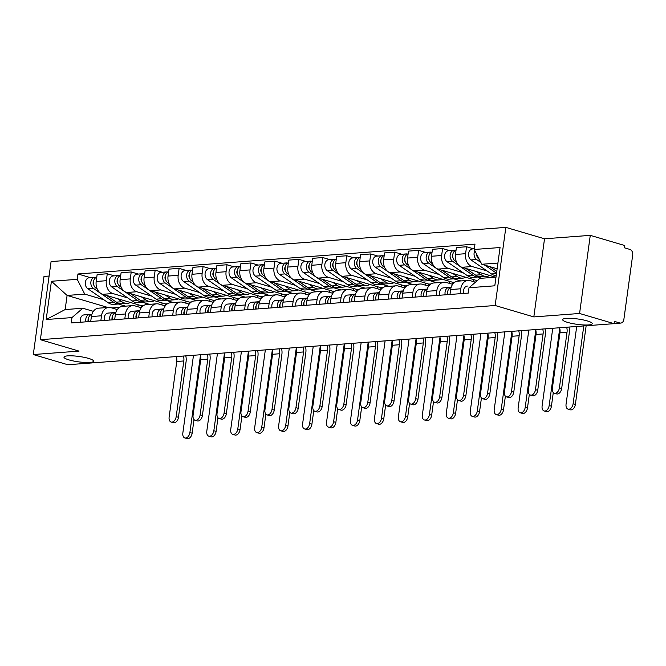 <?xml version="1.0" encoding="UTF-8"?>
<svg xmlns="http://www.w3.org/2000/svg" width="666" height="666" viewBox="0 0 666 666"><rect width="100%" height="100%" fill="white"/><g stroke="black" fill="none" stroke-linecap="round" stroke-linejoin="round"><path stroke-width="1" d="M88.603 358.416A14.96 2.697 7.8 0 1 93.598 361.188A14.96 2.697 7.8 0 1 84.699 362.437A14.96 2.697 7.8 0 1 68.948 359.89A14.96 2.697 7.8 0 1 63.961 357.126A14.96 2.697 7.8 0 1 72.86 355.869A14.96 2.697 7.8 0 1 88.603 358.416M587.287 320.92A14.96 2.697 7.8 0 1 592.274 323.693A14.96 2.697 7.8 0 1 583.374 324.941A14.96 2.697 7.8 0 1 567.632 322.402A14.96 2.697 7.8 0 1 562.637 319.63A14.96 2.697 7.8 0 1 571.536 318.381A14.96 2.697 7.8 0 1 587.287 320.92M49.093 276.04L43.998 276.423L33.3 354.545L67.815 364.735L614.085 323.659L579.578 313.478L590.276 235.356L544.522 238.794L505.844 227.381L51.074 261.572L40.376 339.693L495.146 305.503L533.824 316.916L579.578 313.478M590.276 235.356L624.791 245.538L624.475 247.819L629.853 249.409A4.67 3.513 85.7 0 1 632.7 254.986L623.867 319.439A4.67 3.513 85.7 0 1 620.754 323.077L614.102 323.576M33.3 354.545L79.054 351.107L40.376 339.693M614.127 323.393L619.78 322.968L614.402 321.387L614.085 323.659M619.78 322.968A4.67 3.513 85.7 0 0 620.754 323.077M487.054 270.929L472.136 266.533A10.748 8.092 -94.3 0 1 465.592 253.696L466.541 246.753L456.41 247.511L455.461 254.462A10.748 8.092 85.7 0 0 462.004 267.291L495.579 277.198M467.957 280.403L457.825 281.169A10.748 8.092 85.7 0 0 450.657 289.535L460.789 288.769A10.748 8.092 -94.3 0 1 467.957 280.403A10.748 8.092 -94.3 0 1 470.204 280.652L475.441 282.193M460.789 288.769L460.114 293.706M473.659 248.851L466.541 246.753M450.657 289.535L449.975 294.472M463.103 272.735L448.185 268.331A10.748 8.092 -94.3 0 1 441.641 255.503L442.59 248.551L432.459 249.317L431.51 256.26A10.748 8.092 85.7 0 0 438.053 269.089L476.731 280.511L476.64 281.16M481.759 278.238L477.622 277.014M436.163 295.504L436.838 290.576A10.748 8.092 -94.3 0 1 444.006 282.209A10.748 8.092 -94.3 0 1 446.253 282.451L452.63 284.332M449.708 250.649L442.59 248.551M444.006 282.209L433.874 282.967A10.748 8.092 85.7 0 0 426.706 291.333L426.024 296.27M439.144 274.534L424.234 270.13A10.748 8.092 -94.3 0 1 417.69 257.301L418.639 250.349L408.508 251.115L407.559 258.058A10.748 8.092 85.7 0 0 414.102 270.895L452.78 282.309L452.505 284.299M460.855 280.944L453.671 278.821M412.212 297.311L412.887 292.374A10.748 8.092 -94.3 0 1 420.055 284.007A10.748 8.092 -94.3 0 1 422.302 284.249L428.679 286.139M473.468 279.545L473.193 281.535M425.757 252.456L418.639 250.349M420.055 284.007L409.923 284.773A10.748 8.092 85.7 0 0 402.755 293.14L402.073 298.068M415.193 276.332L400.283 271.928A10.748 8.092 -94.3 0 1 393.739 259.099L394.688 252.156L384.557 252.914L383.608 259.865A10.748 8.092 85.7 0 0 390.151 272.694L428.821 284.107L428.554 286.097M436.904 282.742L429.72 280.619M388.261 299.109L388.936 294.172A10.748 8.092 -94.3 0 1 396.103 285.806A10.748 8.092 -94.3 0 1 398.343 286.055L404.728 287.937M449.517 281.343L449.242 283.333M401.806 254.254L394.688 252.156M396.103 285.806L385.972 286.571A10.748 8.092 85.7 0 0 378.804 294.938L378.122 299.875M391.242 278.138L376.332 273.734A10.748 8.092 -94.3 0 1 369.788 260.897L370.737 253.954L360.606 254.72L359.657 261.663A10.748 8.092 85.7 0 0 366.2 274.492L404.87 285.905L404.603 287.895M412.953 284.54L405.769 282.417M364.302 300.907L364.985 295.979A10.748 8.092 -94.3 0 1 372.152 287.612A10.748 8.092 -94.3 0 1 374.392 287.854L380.777 289.735M425.566 283.15L425.291 285.14M377.855 256.052L370.737 253.954M372.152 287.612L362.021 288.37A10.748 8.092 85.7 0 0 354.845 296.736L354.17 301.673M367.291 279.936L352.381 275.533A10.748 8.092 -94.3 0 1 345.837 262.704L346.786 255.752L336.655 256.518L335.706 263.461A10.748 8.092 85.7 0 0 342.249 276.298L380.919 287.712L380.652 289.702M389.002 286.338L381.818 284.224M340.351 302.714L341.034 297.777A10.748 8.092 -94.3 0 1 348.201 289.41A10.748 8.092 -94.3 0 1 350.441 289.652L356.826 291.541M401.615 284.948L401.34 286.938M353.904 257.859L346.786 255.752M348.201 289.41L338.07 290.168A10.748 8.092 85.7 0 0 330.894 298.535L330.219 303.471M343.34 281.735L328.43 277.331A10.748 8.092 -94.3 0 1 321.886 264.502L322.835 257.559L312.704 258.316L311.755 265.268A10.748 8.092 85.7 0 0 318.29 278.097L356.968 289.51L356.701 291.5M365.051 288.145L357.867 286.022M316.4 304.512L317.083 299.575A10.748 8.092 -94.3 0 1 324.25 291.209A10.748 8.092 -94.3 0 1 326.49 291.458L332.875 293.34M377.664 286.746L377.389 288.736M329.953 259.657L322.835 257.559M324.25 291.209L314.119 291.974A10.748 8.092 85.7 0 0 306.943 300.341L306.268 305.278M319.389 283.533L304.479 279.137A10.748 8.092 -94.3 0 1 297.935 266.3L298.884 259.357L288.753 260.115L287.804 267.066A10.748 8.092 85.7 0 0 294.339 279.895L333.017 291.308L332.75 293.298M341.1 289.943L333.916 287.82M292.449 306.31L293.132 301.382A10.748 8.092 -94.3 0 1 300.299 293.015A10.748 8.092 -94.3 0 1 302.539 293.256L308.924 295.138M353.713 288.553L353.438 290.534M306.002 261.455L298.884 259.357M300.299 293.015L290.168 293.773A10.748 8.092 85.7 0 0 282.992 302.139L282.317 307.076M295.438 285.339L280.528 280.935A10.748 8.092 -94.3 0 1 273.984 268.107L274.933 261.155L264.802 261.921L263.844 268.864A10.748 8.092 85.7 0 0 270.388 281.693L309.066 293.115L308.799 295.105M317.149 291.741L309.965 289.627M268.498 308.117L269.181 303.18A10.748 8.092 -94.3 0 1 276.348 294.813A10.748 8.092 -94.3 0 1 278.588 295.055L284.973 296.936M329.762 290.351L329.487 292.341M282.051 263.253L274.933 261.155M276.348 294.813L266.217 295.571A10.748 8.092 85.7 0 0 259.041 303.937L258.366 308.874M271.487 287.138L256.577 282.734A10.748 8.092 -94.3 0 1 250.033 269.905L250.982 262.962L240.851 263.719L239.893 270.662A10.748 8.092 85.7 0 0 246.437 283.5L285.115 294.913L284.84 296.903M293.198 293.548L286.005 291.425M244.547 309.915L245.221 304.978A10.748 8.092 -94.3 0 1 252.397 296.611A10.748 8.092 -94.3 0 1 254.637 296.861L261.022 298.743M305.811 292.149L305.536 294.139M258.092 265.06L250.982 262.962M252.397 296.611L242.266 297.377A10.748 8.092 85.7 0 0 235.09 305.744L234.415 310.672M247.536 288.936L232.625 284.54A10.748 8.092 -94.3 0 1 226.082 271.703L227.031 264.76L216.9 265.518L215.942 272.469A10.748 8.092 85.7 0 0 222.486 285.298L261.164 296.711L260.889 298.701M269.247 295.346L262.054 293.223M220.596 311.713L221.27 306.776A10.748 8.092 -94.3 0 1 228.446 298.41A10.748 8.092 -94.3 0 1 230.686 298.659L237.071 300.541M281.86 293.947L281.585 295.937M234.141 266.858L227.031 264.76M228.446 298.41L218.315 299.176A10.748 8.092 85.7 0 0 211.139 307.542L210.464 312.479M223.585 290.742L208.666 286.338A10.748 8.092 -94.3 0 1 202.131 273.51L203.08 266.558L192.949 267.324L191.991 274.267A10.748 8.092 85.7 0 0 198.535 287.096L237.213 298.518L236.938 300.508M245.296 297.144L238.103 295.021M196.645 313.52L197.319 308.583A10.748 8.092 -94.3 0 1 204.495 300.216A10.748 8.092 -94.3 0 1 206.735 300.458L213.12 302.339M257.909 295.754L257.634 297.744M210.19 268.656L203.08 266.558M204.495 300.216L194.364 300.974A10.748 8.092 85.7 0 0 187.188 309.34L186.513 314.277M199.634 292.541L184.715 288.137A10.748 8.092 -94.3 0 1 178.18 275.308L179.129 268.356L168.998 269.122L168.04 276.065A10.748 8.092 85.7 0 0 174.584 288.902L213.262 300.316L212.987 302.306M221.345 298.951L214.152 296.828M172.694 315.318L173.368 310.381A10.748 8.092 -94.3 0 1 180.544 302.014A10.748 8.092 -94.3 0 1 182.784 302.256L189.169 304.146M233.957 297.552L233.683 299.542M186.239 270.463L179.129 268.356M180.544 302.014L170.413 302.78A10.748 8.092 85.7 0 0 163.237 311.147L162.562 316.075M175.682 294.339L160.764 289.943A10.748 8.092 -94.3 0 1 154.221 277.106L155.178 270.163L145.046 270.92L144.089 277.872A10.748 8.092 85.7 0 0 150.633 290.701L189.311 302.114L189.036 304.104M197.394 300.749L190.201 298.626M148.743 317.116L149.417 312.179A10.748 8.092 -94.3 0 1 156.593 303.813A10.748 8.092 -94.3 0 1 158.833 304.062L165.218 305.944M210.006 299.35L209.732 301.34M162.288 272.261L155.178 270.163M156.593 303.813L146.462 304.578A10.748 8.092 85.7 0 0 139.286 312.945L138.611 317.882M151.731 296.145L136.813 291.741A10.748 8.092 -94.3 0 1 130.27 278.904L131.227 271.961L121.095 272.727L120.138 279.67A10.748 8.092 85.7 0 0 126.682 292.499L165.359 303.912L165.085 305.902M173.443 302.547L166.25 300.424M124.792 318.914L125.466 313.986A10.748 8.092 -94.3 0 1 132.642 305.619A10.748 8.092 -94.3 0 1 134.882 305.861L141.267 307.742M186.055 301.157L185.781 303.147M138.337 274.059L131.227 271.961M132.642 305.619L122.511 306.377A10.748 8.092 85.7 0 0 115.335 314.743L114.66 319.68M127.78 297.943L112.862 293.54A10.748 8.092 -94.3 0 1 106.319 280.711L107.276 273.759L97.136 274.525L96.187 281.468A10.748 8.092 85.7 0 0 102.731 294.305L141.408 305.719L141.134 307.709M149.492 304.354L142.299 302.231M100.841 320.721L101.515 315.784A10.748 8.092 -94.3 0 1 108.691 307.417A10.748 8.092 -94.3 0 1 110.931 307.659L117.316 309.548M162.104 302.955L161.83 304.945M114.386 275.866L107.276 273.759M108.691 307.417L98.56 308.175A10.748 8.092 85.7 0 0 91.384 316.541L90.709 321.478M143.54 305.561L141.408 305.719M167.491 303.754L165.359 303.912M191.442 301.956L189.311 302.114M215.393 300.158L213.262 300.316M239.344 298.351L237.213 298.518M263.295 296.553L261.164 296.711M287.246 294.755L285.115 294.913M311.197 292.948L309.066 293.115M335.148 291.15L333.017 291.308M359.099 289.352L356.968 289.51M383.058 287.554L380.919 287.712M407.009 285.747L404.87 285.905M430.96 283.949L428.821 284.107M454.911 282.151L452.78 282.309M477.455 280.453L476.731 280.511M497.918 263.053L481.793 264.26L497.136 268.789M481.793 264.26L474.25 249.475L500.049 247.536L494.805 285.806L469.014 287.745L479.853 278.38L495.987 277.173M107.884 307.476L67.091 295.438L65.16 309.565L82.817 308.233L71.97 317.59L71.237 322.943L468.281 293.09L469.014 287.745M71.97 317.59L46.179 319.53L51.415 281.268L77.214 279.329L84.748 294.114L67.091 295.438L51.415 281.268M474.25 249.475L474.983 244.122L77.947 273.976L77.214 279.329M505.844 227.381L495.146 305.503M544.522 238.794L533.824 316.916M125.541 306.152L118.348 304.029M103.829 299.742L84.748 294.114M119.589 307.359L111.871 307.942M82.817 308.233L93.365 311.347M90.434 277.664L77.947 273.976M138.153 304.753L137.879 306.743M65.16 309.565L46.179 319.53M568.997 327.048A11.805 8.883 -94.3 0 1 569.297 332.809L561.671 388.494A5.378 3.405 106.4 0 1 556.618 393.914L554.362 393.248A5.378 3.405 -73.6 0 0 559.415 387.828L567.041 332.143A8.766 6.593 85.7 0 0 566.649 327.231M567.041 332.143L559.981 332.675L552.355 388.361A5.378 3.405 -73.6 0 0 554.362 393.248M467.399 286.064L467.449 286.064A5.844 4.396 85.7 0 0 467.399 286.064A5.844 4.396 85.7 0 0 463.644 293.44M559.981 332.675A8.766 6.593 85.7 0 0 559.582 327.764M586.147 325.766L575.374 404.387A5.378 3.405 106.4 0 1 570.321 409.806L568.065 409.14A5.378 3.405 -73.6 0 0 573.118 403.721L583.774 325.94M576.706 326.473L566.058 404.254A5.378 3.405 -73.6 0 0 568.065 409.14M496.778 271.412L489.818 266.633M479.32 259.415L479.162 259.307A5.844 4.396 -94.3 0 1 476.656 254.196M477.064 256.385A2.806 2.106 -94.3 0 1 476.381 253.646M496.203 275.574A14.019 10.548 -94.3 0 1 491.441 273.951L471.028 259.923A5.844 4.396 -94.3 0 1 468.581 253.521A5.844 4.396 -94.3 0 1 472.485 248.942L474.342 248.801M496.528 273.226L484.74 265.135M480.885 262.479L476.556 259.507A5.844 4.396 -94.3 0 1 474.883 250.716M545.046 328.854A11.805 8.883 -94.3 0 1 545.346 334.607L537.72 390.293A5.378 3.405 106.4 0 1 532.667 395.721L530.411 395.055A5.378 3.405 -73.6 0 0 535.464 389.635L543.09 333.941A8.766 6.593 85.7 0 0 542.698 329.029M543.09 333.941L536.03 334.474L528.404 390.159A5.378 3.405 -73.6 0 0 530.411 395.055M447.735 291.467A2.806 2.106 85.7 0 0 447.61 294.647M451.123 287.321L449.026 287.446A5.844 4.396 85.7 0 0 448.976 287.446A5.844 4.396 85.7 0 0 445.221 294.83M448.926 287.454L443.498 287.862A5.844 4.396 85.7 0 0 443.448 287.862A5.844 4.396 85.7 0 0 439.693 295.246M451.157 287.312A5.844 4.396 85.7 0 0 447.827 294.63M536.03 334.474A8.766 6.593 85.7 0 0 535.63 329.562M521.095 330.652A11.805 8.883 -94.3 0 1 521.395 336.413L513.769 392.099A5.378 3.405 106.4 0 1 508.716 397.519L506.46 396.853A5.378 3.405 -73.6 0 0 511.513 391.433L519.139 335.747A8.766 6.593 85.7 0 0 518.739 330.827M519.139 335.747L512.079 336.272L504.453 391.966A5.378 3.405 -73.6 0 0 506.46 396.853M423.784 293.265A2.806 2.106 85.7 0 0 423.659 296.445M427.172 289.119L425.075 289.244A5.844 4.396 85.7 0 0 425.025 289.252A5.844 4.396 85.7 0 0 421.27 296.628M424.975 289.252L419.547 289.66A5.844 4.396 85.7 0 0 419.497 289.668A5.844 4.396 85.7 0 0 415.742 297.044M427.206 289.111A5.844 4.396 85.7 0 0 423.876 296.428M512.079 336.272A8.766 6.593 85.7 0 0 511.679 331.36M553.288 392.557L551.423 406.185A5.378 3.405 106.4 0 1 546.37 411.613L544.114 410.947A5.378 3.405 -73.6 0 0 549.167 405.527L559.74 328.33M552.755 328.271L542.107 406.052A5.378 3.405 -73.6 0 0 544.114 410.947M489.785 275.491A14.019 10.548 -94.3 0 1 486.754 276.332L481.227 276.748A14.019 10.548 -94.3 0 1 475.632 275.141L465.867 268.431M486.754 276.332A14.019 10.548 -94.3 0 1 481.16 274.725L476.615 271.603M456.518 262.004L455.211 261.114A5.844 4.396 -94.3 0 1 452.722 255.128A5.844 4.396 -94.3 0 1 456.035 250.241M453.113 258.192A2.806 2.106 -94.3 0 1 452.822 254.345M479.911 276.74A14.019 10.548 -94.3 0 1 478.613 276.939A14.019 10.548 -94.3 0 1 473.018 275.333L452.605 261.305A5.844 4.396 -94.3 0 1 450.158 254.903A5.844 4.396 -94.3 0 1 454.062 250.324A5.844 4.396 -94.3 0 1 455.278 250.458L455.486 250.441M478.613 276.939L473.085 277.356A14.019 10.548 -94.3 0 1 467.49 275.749L447.077 261.721A5.844 4.396 -94.3 0 1 444.63 255.319A5.844 4.396 -94.3 0 1 448.534 250.741L454.062 250.324M529.337 394.355L527.472 407.992A5.378 3.405 106.4 0 1 522.419 413.411L520.163 412.745A5.378 3.405 -73.6 0 0 525.216 407.326L535.789 330.128M528.804 330.07L518.156 407.858A5.378 3.405 -73.6 0 0 520.163 412.745M465.825 277.289A14.019 10.548 -94.3 0 1 462.803 278.13L457.276 278.546A14.019 10.548 -94.3 0 1 451.681 276.939L441.916 270.23M462.803 278.13A14.019 10.548 -94.3 0 1 457.209 276.523L452.664 273.41M432.567 263.811L431.26 262.912A5.844 4.396 -94.3 0 1 428.771 256.926A5.844 4.396 -94.3 0 1 432.084 252.039M429.162 259.99A2.806 2.106 -94.3 0 1 428.871 256.144M455.96 278.538A14.019 10.548 -94.3 0 1 454.662 278.746A14.019 10.548 -94.3 0 1 449.067 277.139L428.654 263.112A5.844 4.396 -94.3 0 1 426.207 256.701A5.844 4.396 -94.3 0 1 430.103 252.123A5.844 4.396 -94.3 0 1 431.327 252.256L431.535 252.239M454.662 278.746L449.134 279.162A14.019 10.548 -94.3 0 1 443.539 277.547L423.126 263.528A5.844 4.396 -94.3 0 1 420.679 257.118A5.844 4.396 -94.3 0 1 424.583 252.539L430.103 252.123M497.144 332.451A11.805 8.883 -94.3 0 1 497.444 338.211L489.818 393.897A5.378 3.405 106.4 0 1 484.765 399.317L482.509 398.651A5.378 3.405 -73.6 0 0 487.562 393.231L495.188 337.545A8.766 6.593 85.7 0 0 494.788 332.634M495.188 337.545L488.128 338.078L480.502 393.764A5.378 3.405 -73.6 0 0 482.509 398.651M399.833 295.071A2.806 2.106 85.7 0 0 399.708 298.251M403.221 290.917L401.123 291.05A5.844 4.396 85.7 0 0 401.074 291.05A5.844 4.396 85.7 0 0 397.319 298.426M401.024 291.059L395.596 291.467A5.844 4.396 85.7 0 0 395.546 291.467A5.844 4.396 85.7 0 0 391.791 298.843M403.255 290.917A5.844 4.396 85.7 0 0 399.925 298.235M488.128 338.078A8.766 6.593 85.7 0 0 487.728 333.158M473.193 334.257A11.805 8.883 -94.3 0 1 473.493 340.01L465.867 395.696A5.378 3.405 106.4 0 1 460.814 401.123L458.558 400.457A5.378 3.405 -73.6 0 0 463.611 395.03L471.237 339.344A8.766 6.593 85.7 0 0 470.837 334.432M471.237 339.344L464.177 339.876L456.551 395.562A5.378 3.405 -73.6 0 0 458.558 400.457M375.882 296.87A2.806 2.106 85.7 0 0 375.757 300.05M375.974 300.033A5.844 4.396 85.7 0 1 379.304 292.715L377.164 292.849A5.844 4.396 85.7 0 0 377.123 292.849A5.844 4.396 85.7 0 0 373.368 300.233M377.073 292.857L371.645 293.265A5.844 4.396 85.7 0 0 371.595 293.265A5.844 4.396 85.7 0 0 367.84 300.649M464.177 339.876A8.766 6.593 85.7 0 0 463.777 334.965M449.242 336.055A11.805 8.883 -94.3 0 1 449.542 341.816L441.916 397.502A5.378 3.405 106.4 0 1 436.863 402.922L434.607 402.256A5.378 3.405 -73.6 0 0 439.66 396.836L447.286 341.15A8.766 6.593 85.7 0 0 446.886 336.23M447.286 341.15L440.226 341.675L432.592 397.361A5.378 3.405 -73.6 0 0 434.607 402.256M351.931 298.668A2.806 2.106 85.7 0 0 351.806 301.848M355.319 294.522L353.213 294.647A5.844 4.396 85.7 0 0 353.163 294.655A5.844 4.396 85.7 0 0 349.417 302.031M353.122 294.655L347.694 295.063A5.844 4.396 85.7 0 0 347.644 295.071A5.844 4.396 85.7 0 0 343.889 302.447M355.353 294.514A5.844 4.396 85.7 0 0 352.023 301.831M440.226 341.675A8.766 6.593 85.7 0 0 439.826 336.763M505.386 396.162L503.521 409.79A5.378 3.405 106.4 0 1 498.468 415.209L496.212 414.543A5.378 3.405 -73.6 0 0 501.265 409.124L511.838 331.926M504.853 331.876L494.205 409.657A5.378 3.405 -73.6 0 0 496.212 414.543M441.874 279.087A14.019 10.548 -94.3 0 1 438.852 279.936L433.325 280.344A14.019 10.548 -94.3 0 1 427.73 278.738L417.965 272.036M438.852 279.936A14.019 10.548 -94.3 0 1 433.25 278.321L428.713 275.208M408.616 265.609L407.309 264.71A5.844 4.396 -94.3 0 1 404.82 258.724A5.844 4.396 -94.3 0 1 408.133 253.838M405.211 261.788A2.806 2.106 -94.3 0 1 404.92 257.942M432.009 280.336A14.019 10.548 -94.3 0 1 430.711 280.544A14.019 10.548 -94.3 0 1 425.116 278.937L404.703 264.91A5.844 4.396 -94.3 0 1 402.256 258.508A5.844 4.396 -94.3 0 1 406.152 253.929A5.844 4.396 -94.3 0 1 407.376 254.062L407.584 254.046M430.711 280.544L425.183 280.96A14.019 10.548 -94.3 0 1 419.588 279.354L399.175 265.326A5.844 4.396 -94.3 0 1 396.728 258.924A5.844 4.396 -94.3 0 1 400.632 254.345L406.152 253.929M481.435 397.96L479.57 411.588A5.378 3.405 106.4 0 1 474.517 417.016L472.261 416.35A5.378 3.405 -73.6 0 0 477.314 410.922L487.887 333.733M480.902 333.674L470.246 411.455A5.378 3.405 -73.6 0 0 472.261 416.35M417.923 280.894A14.019 10.548 -94.3 0 1 414.901 281.735L409.374 282.151A14.019 10.548 -94.3 0 1 403.779 280.544L394.014 273.834M414.901 281.735A14.019 10.548 -94.3 0 1 409.299 280.128L404.762 277.006M384.665 267.407L383.358 266.517A5.844 4.396 -94.3 0 1 380.869 260.531A5.844 4.396 -94.3 0 1 384.182 255.636M381.26 263.594A2.806 2.106 -94.3 0 1 380.969 259.748M408.058 282.143A14.019 10.548 -94.3 0 1 406.76 282.342A14.019 10.548 -94.3 0 1 401.165 280.736L380.752 266.708A5.844 4.396 -94.3 0 1 378.305 260.306A5.844 4.396 -94.3 0 1 382.201 255.727A5.844 4.396 -94.3 0 1 383.425 255.861L383.633 255.844M406.76 282.342L401.232 282.759A14.019 10.548 -94.3 0 1 395.637 281.152L375.224 267.124A5.844 4.396 -94.3 0 1 372.777 260.722A5.844 4.396 -94.3 0 1 376.673 256.144L382.201 255.727M457.484 399.758L455.619 413.395A5.378 3.405 106.4 0 1 450.566 418.814L448.31 418.148A5.378 3.405 -73.6 0 0 453.363 412.729L463.936 335.531M456.951 335.473L446.295 413.261A5.378 3.405 -73.6 0 0 448.31 418.148M393.972 282.692A14.019 10.548 -94.3 0 1 390.95 283.533L385.423 283.949A14.019 10.548 -94.3 0 1 379.82 282.342L370.063 275.632M390.95 283.533A14.019 10.548 -94.3 0 1 385.348 281.926L380.81 278.804M360.714 269.214L359.407 268.315A5.844 4.396 -94.3 0 1 356.918 262.329A5.844 4.396 -94.3 0 1 360.231 257.442M357.309 265.393A2.806 2.106 -94.3 0 1 357.018 261.547M384.107 283.941A14.019 10.548 -94.3 0 1 382.808 284.149A14.019 10.548 -94.3 0 1 377.214 282.534L356.801 268.515A5.844 4.396 -94.3 0 1 354.354 262.104A5.844 4.396 -94.3 0 1 358.25 257.526A5.844 4.396 -94.3 0 1 359.474 257.659L359.682 257.642M382.808 284.149L377.281 284.565A14.019 10.548 -94.3 0 1 371.686 282.95L351.273 268.922A5.844 4.396 -94.3 0 1 348.826 262.521A5.844 4.396 -94.3 0 1 352.722 257.942L358.25 257.526M425.291 337.853A11.805 8.883 -94.3 0 1 425.591 343.614L417.965 399.3A5.378 3.405 106.4 0 1 412.912 404.72L410.656 404.054A5.378 3.405 -73.6 0 0 415.709 398.634L423.335 342.948A8.766 6.593 85.7 0 0 422.935 338.037M423.335 342.948L416.275 343.481L408.641 399.167A5.378 3.405 -73.6 0 0 410.656 404.054M327.98 300.474A2.806 2.106 85.7 0 0 327.855 303.654M331.368 296.32L329.262 296.453A5.844 4.396 85.7 0 0 329.212 296.453A5.844 4.396 85.7 0 0 325.458 303.829M329.171 296.453L323.734 296.861A5.844 4.396 85.7 0 0 323.693 296.87A5.844 4.396 85.7 0 0 319.938 304.245M331.402 296.32A5.844 4.396 85.7 0 0 328.072 303.638M416.275 343.481A8.766 6.593 85.7 0 0 415.875 338.561M433.533 401.565L431.668 415.193A5.378 3.405 106.4 0 1 426.615 420.612L424.359 419.946A5.378 3.405 -73.6 0 0 429.412 414.527L439.985 337.329M433 337.279L422.344 415.06A5.378 3.405 -73.6 0 0 424.359 419.946M370.021 284.49A14.019 10.548 -94.3 0 1 366.999 285.331L361.471 285.747A14.019 10.548 -94.3 0 1 355.869 284.141L346.112 277.439M366.999 285.331A14.019 10.548 -94.3 0 1 361.397 283.724L356.859 280.611M336.763 271.012L335.456 270.113A5.844 4.396 -94.3 0 1 332.967 264.127A5.844 4.396 -94.3 0 1 336.28 259.24M333.358 267.191A2.806 2.106 -94.3 0 1 333.067 263.345M360.156 285.739A14.019 10.548 -94.3 0 1 358.857 285.947A14.019 10.548 -94.3 0 1 353.263 284.34L332.842 270.313A5.844 4.396 -94.3 0 1 330.403 263.911A5.844 4.396 -94.3 0 1 334.299 259.332A5.844 4.396 -94.3 0 1 335.522 259.457L335.731 259.449M358.857 285.947L353.33 286.363A14.019 10.548 -94.3 0 1 347.735 284.757L327.322 270.729A5.844 4.396 -94.3 0 1 324.875 264.319A5.844 4.396 -94.3 0 1 328.771 259.74L334.299 259.332M401.34 339.66A11.805 8.883 -94.3 0 1 401.64 345.413L394.014 401.099A5.378 3.405 106.4 0 1 388.961 406.518L386.705 405.86A5.378 3.405 -73.6 0 0 391.758 400.433L399.384 344.747A8.766 6.593 85.7 0 0 398.984 339.835M399.384 344.747L392.324 345.279L384.69 400.965A5.378 3.405 -73.6 0 0 386.705 405.86M304.029 302.272A2.806 2.106 85.7 0 0 303.904 305.453M307.417 298.127L305.311 298.251A5.844 4.396 85.7 0 0 305.261 298.251A5.844 4.396 85.7 0 0 301.507 305.627M305.211 298.26L299.783 298.668A5.844 4.396 85.7 0 0 299.733 298.668A5.844 4.396 85.7 0 0 295.979 306.044M307.451 298.118A5.844 4.396 85.7 0 0 304.121 305.436M392.324 345.279A8.766 6.593 85.7 0 0 391.924 340.368M409.582 403.363L407.717 416.991A5.378 3.405 106.4 0 1 402.664 422.411L400.408 421.753A5.378 3.405 -73.6 0 0 405.461 416.325L416.034 339.127M409.049 339.077L398.393 416.858A5.378 3.405 -73.6 0 0 400.408 421.753M346.07 286.297A14.019 10.548 -94.3 0 1 343.04 287.138L337.52 287.554A14.019 10.548 -94.3 0 1 331.918 285.947L322.161 279.237M343.04 287.138A14.019 10.548 -94.3 0 1 337.446 285.531L332.908 282.409M312.812 272.81L311.505 271.919A5.844 4.396 -94.3 0 1 309.016 265.925A5.844 4.396 -94.3 0 1 312.329 261.039M309.407 268.989A2.806 2.106 -94.3 0 1 309.116 265.151M336.205 287.546A14.019 10.548 -94.3 0 1 334.906 287.745A14.019 10.548 -94.3 0 1 329.312 286.139L308.891 272.111A5.844 4.396 -94.3 0 1 306.452 265.709A5.844 4.396 -94.3 0 1 310.348 261.13A5.844 4.396 -94.3 0 1 311.571 261.263L311.78 261.247M334.906 287.745L329.379 288.162A14.019 10.548 -94.3 0 1 323.784 286.555L303.371 272.527A5.844 4.396 -94.3 0 1 300.924 266.125A5.844 4.396 -94.3 0 1 304.82 261.547L310.348 261.13M377.389 341.458A11.805 8.883 -94.3 0 1 377.689 347.211L370.063 402.905A5.378 3.405 106.4 0 1 365.01 408.325L362.754 407.659A5.378 3.405 -73.6 0 0 367.807 402.239L375.433 346.553A8.766 6.593 85.7 0 0 375.033 341.633M375.433 346.553L368.373 347.078L360.739 402.764A5.378 3.405 -73.6 0 0 362.754 407.659M280.078 304.071A2.806 2.106 85.7 0 0 279.953 307.251M283.466 299.925L281.36 300.05A5.844 4.396 85.7 0 0 281.31 300.058A5.844 4.396 85.7 0 0 277.555 307.434M281.26 300.058L275.832 300.466A5.844 4.396 85.7 0 0 275.782 300.466A5.844 4.396 85.7 0 0 272.028 307.85M283.5 299.916A5.844 4.396 85.7 0 0 280.17 307.234M368.373 347.078A8.766 6.593 85.7 0 0 367.973 342.166M385.631 405.161L383.766 418.797A5.378 3.405 106.4 0 1 378.713 424.217L376.457 423.551A5.378 3.405 -73.6 0 0 381.51 418.131L392.083 340.934M385.098 340.875L374.442 418.656A5.378 3.405 -73.6 0 0 376.457 423.551M322.119 288.095A14.019 10.548 -94.3 0 1 319.089 288.936L313.569 289.352A14.019 10.548 -94.3 0 1 307.967 287.745L298.21 281.035M319.089 288.936A14.019 10.548 -94.3 0 1 313.495 287.329L308.957 284.207M288.861 274.617L287.554 273.718A5.844 4.396 -94.3 0 1 285.065 267.732A5.844 4.396 -94.3 0 1 288.378 262.845M285.456 270.796A2.806 2.106 -94.3 0 1 285.165 266.949M312.254 289.344A14.019 10.548 -94.3 0 1 310.955 289.552A14.019 10.548 -94.3 0 1 305.361 287.937L284.94 273.909A5.844 4.396 -94.3 0 1 282.501 267.507A5.844 4.396 -94.3 0 1 286.397 262.928A5.844 4.396 -94.3 0 1 287.62 263.062L287.82 263.045M310.955 289.552L305.428 289.968A14.019 10.548 -94.3 0 1 299.833 288.353L279.412 274.325A5.844 4.396 -94.3 0 1 276.973 267.923A5.844 4.396 -94.3 0 1 280.869 263.345L286.397 262.928M353.438 343.256A11.805 8.883 -94.3 0 1 353.738 349.017L346.112 404.703A5.378 3.405 106.4 0 1 341.059 410.123L338.803 409.457A5.378 3.405 -73.6 0 0 343.856 404.037L351.481 348.351A8.766 6.593 85.7 0 0 351.082 343.431M351.481 348.351L344.422 348.884L336.788 404.57A5.378 3.405 -73.6 0 0 338.803 409.457M256.127 305.877A2.806 2.106 85.7 0 0 256.002 309.049M259.515 301.723L257.409 301.848A5.844 4.396 85.7 0 0 257.359 301.856A5.844 4.396 85.7 0 0 253.604 309.232M257.309 301.856L251.881 302.264A5.844 4.396 85.7 0 0 251.831 302.272A5.844 4.396 85.7 0 0 248.077 309.648M259.549 301.715A5.844 4.396 85.7 0 0 256.219 309.041M344.422 348.884A8.766 6.593 85.7 0 0 344.022 343.964M361.68 406.968L359.806 420.596A5.378 3.405 106.4 0 1 354.762 426.015L352.505 425.349A5.378 3.405 -73.6 0 0 357.559 419.93L368.132 342.732M361.147 342.682L350.491 420.462A5.378 3.405 -73.6 0 0 352.505 425.349M298.168 289.893A14.019 10.548 -94.3 0 1 295.138 290.734L289.61 291.15A14.019 10.548 -94.3 0 1 284.016 289.543L274.259 282.842M295.138 290.734A14.019 10.548 -94.3 0 1 289.543 289.127L285.006 286.014M264.91 276.415L263.603 275.516A5.844 4.396 -94.3 0 1 261.114 269.53A5.844 4.396 -94.3 0 1 264.427 264.643M261.505 272.594A2.806 2.106 -94.3 0 1 261.214 268.748M288.303 291.142A14.019 10.548 -94.3 0 1 287.004 291.35A14.019 10.548 -94.3 0 1 281.41 289.743L260.989 275.716A5.844 4.396 -94.3 0 1 258.541 269.305A5.844 4.396 -94.3 0 1 262.446 264.727A5.844 4.396 -94.3 0 1 263.669 264.86L263.869 264.852M287.004 291.35L281.477 291.766A14.019 10.548 -94.3 0 1 275.882 290.16L255.461 276.132A5.844 4.396 -94.3 0 1 253.022 269.722A5.844 4.396 -94.3 0 1 256.918 265.143L262.446 264.727M329.487 345.063A11.805 8.883 -94.3 0 1 329.787 350.815L322.153 406.501A5.378 3.405 106.4 0 1 317.108 411.921L314.851 411.255A5.378 3.405 -73.6 0 0 319.905 405.835L327.53 350.15A8.766 6.593 85.7 0 0 327.131 345.238M327.53 350.15L320.471 350.682L312.837 406.368A5.378 3.405 -73.6 0 0 314.851 411.255M232.176 307.675A2.806 2.106 85.7 0 0 232.051 310.856M235.564 303.53L233.458 303.654A5.844 4.396 85.7 0 0 233.408 303.654A5.844 4.396 85.7 0 0 229.653 311.03M233.358 303.663L227.93 304.071A5.844 4.396 85.7 0 0 227.88 304.071A5.844 4.396 85.7 0 0 224.126 311.447M235.597 303.521A5.844 4.396 85.7 0 0 232.268 310.839M320.471 350.682A8.766 6.593 85.7 0 0 320.071 345.771M337.729 408.766L335.855 422.394A5.378 3.405 106.4 0 1 330.802 427.813L328.554 427.147A5.378 3.405 -73.6 0 0 333.608 421.728L344.18 344.53M337.196 344.48L326.54 422.261A5.378 3.405 -73.6 0 0 328.554 427.147M274.217 291.7A14.019 10.548 -94.3 0 1 271.187 292.541L265.659 292.957A14.019 10.548 -94.3 0 1 260.065 291.342L250.308 284.64M271.187 292.541A14.019 10.548 -94.3 0 1 265.592 290.925L261.055 287.812M240.959 278.213L239.652 277.314A5.844 4.396 -94.3 0 1 237.163 271.328A5.844 4.396 -94.3 0 1 240.476 266.442M237.554 274.392A2.806 2.106 -94.3 0 1 237.263 270.546M264.352 292.94A14.019 10.548 -94.3 0 1 263.053 293.148A14.019 10.548 -94.3 0 1 257.459 291.541L237.038 277.514A5.844 4.396 -94.3 0 1 234.59 271.112A5.844 4.396 -94.3 0 1 238.495 266.533A5.844 4.396 -94.3 0 1 239.71 266.666L239.918 266.65M263.053 293.148L257.526 293.564A14.019 10.548 -94.3 0 1 251.931 291.958L231.51 277.93A5.844 4.396 -94.3 0 1 229.062 271.528A5.844 4.396 -94.3 0 1 232.967 266.949L238.495 266.533M305.536 346.861A11.805 8.883 -94.3 0 1 305.836 352.614L298.202 408.3A5.378 3.405 106.4 0 1 293.148 413.728L290.9 413.062A5.378 3.405 -73.6 0 0 295.954 407.642L303.579 351.948A8.766 6.593 85.7 0 0 303.18 347.036M303.579 351.948L296.52 352.481L288.886 408.166A5.378 3.405 -73.6 0 0 290.9 413.062M208.225 309.474A2.806 2.106 85.7 0 0 208.1 312.654M211.613 305.328L209.507 305.453A5.844 4.396 85.7 0 0 209.457 305.453A5.844 4.396 85.7 0 0 205.702 312.837M209.407 305.461L203.979 305.869A5.844 4.396 85.7 0 0 203.929 305.869A5.844 4.396 85.7 0 0 200.175 313.253M211.646 305.319A5.844 4.396 85.7 0 0 208.316 312.637M296.52 352.481A8.766 6.593 85.7 0 0 296.12 347.569M313.778 410.564L311.904 424.192A5.378 3.405 106.4 0 1 306.851 429.62L304.603 428.954A5.378 3.405 -73.6 0 0 309.657 423.534L320.229 346.337M313.245 346.278L302.589 424.059A5.378 3.405 -73.6 0 0 304.603 428.954M250.266 293.498A14.019 10.548 -94.3 0 1 247.236 294.339L241.708 294.755A14.019 10.548 -94.3 0 1 236.114 293.148L226.357 286.438M247.236 294.339A14.019 10.548 -94.3 0 1 241.641 292.732L237.104 289.61M217.008 280.011L215.701 279.121A5.844 4.396 -94.3 0 1 213.212 273.135A5.844 4.396 -94.3 0 1 216.525 268.248M213.603 276.199A2.806 2.106 -94.3 0 1 213.311 272.352M240.401 294.747A14.019 10.548 -94.3 0 1 239.102 294.946A14.019 10.548 -94.3 0 1 233.508 293.34L213.087 279.312A5.844 4.396 -94.3 0 1 210.639 272.91A5.844 4.396 -94.3 0 1 214.544 268.331A5.844 4.396 -94.3 0 1 215.759 268.465L215.967 268.448M239.102 294.946L233.575 295.363A14.019 10.548 -94.3 0 1 227.98 293.756L207.559 279.728A5.844 4.396 -94.3 0 1 205.111 273.326A5.844 4.396 -94.3 0 1 209.016 268.748L214.544 268.331M281.585 348.659A11.805 8.883 -94.3 0 1 281.885 354.42L274.25 410.106A5.378 3.405 106.4 0 1 269.197 415.526L266.949 414.86A5.378 3.405 -73.6 0 0 272.003 409.44L279.628 353.754A8.766 6.593 85.7 0 0 279.229 348.834M279.628 353.754L272.56 354.287L264.935 409.973A5.378 3.405 -73.6 0 0 266.949 414.86M184.274 311.272A2.806 2.106 85.7 0 0 184.149 314.452M187.662 307.126L185.556 307.251A5.844 4.396 85.7 0 0 185.506 307.259A5.844 4.396 85.7 0 0 181.751 314.635M185.456 307.259L180.028 307.667A5.844 4.396 85.7 0 0 179.978 307.675A5.844 4.396 85.7 0 0 176.224 315.051M187.695 307.118A5.844 4.396 85.7 0 0 184.365 314.435M272.56 354.287A8.766 6.593 85.7 0 0 272.169 349.367M289.827 412.371L287.953 425.999A5.378 3.405 106.4 0 1 282.9 431.418L280.652 430.752A5.378 3.405 -73.6 0 0 285.706 425.333L296.278 348.135M289.294 348.077L278.638 425.865A5.378 3.405 -73.6 0 0 280.652 430.752M226.315 295.296A14.019 10.548 -94.3 0 1 223.285 296.137L217.757 296.553A14.019 10.548 -94.3 0 1 212.163 294.946L202.406 288.236M223.285 296.137A14.019 10.548 -94.3 0 1 217.69 294.53L213.153 291.417M193.048 281.818L191.75 280.919A5.844 4.396 -94.3 0 1 189.261 274.933A5.844 4.396 -94.3 0 1 192.574 270.046M189.652 277.997A2.806 2.106 -94.3 0 1 189.36 274.151M216.45 296.545A14.019 10.548 -94.3 0 1 215.151 296.753A14.019 10.548 -94.3 0 1 209.557 295.146L189.136 281.119A5.844 4.396 -94.3 0 1 186.688 274.708A5.844 4.396 -94.3 0 1 190.593 270.13A5.844 4.396 -94.3 0 1 191.808 270.263L192.016 270.246M215.151 296.753L209.624 297.169A14.019 10.548 -94.3 0 1 204.029 295.562L183.608 281.535A5.844 4.396 -94.3 0 1 181.16 275.125A5.844 4.396 -94.3 0 1 185.065 270.546L190.593 270.13M257.634 350.458A11.805 8.883 -94.3 0 1 257.933 356.218L250.299 411.904A5.378 3.405 106.4 0 1 245.246 417.324L242.998 416.658A5.378 3.405 -73.6 0 0 248.052 411.238L255.677 355.552A8.766 6.593 85.7 0 0 255.278 350.641M255.677 355.552L248.609 356.085L240.984 411.771A5.378 3.405 -73.6 0 0 242.998 416.658M160.323 313.078A2.806 2.106 85.7 0 0 160.198 316.258M163.711 308.924L161.605 309.057A5.844 4.396 85.7 0 0 161.555 309.057A5.844 4.396 85.7 0 0 157.8 316.433M161.505 309.066L156.077 309.474A5.844 4.396 85.7 0 0 156.027 309.474A5.844 4.396 85.7 0 0 152.273 316.85M163.744 308.924A5.844 4.396 85.7 0 0 160.414 316.242M248.609 356.085A8.766 6.593 85.7 0 0 248.218 351.165M265.876 414.169L264.002 427.797A5.378 3.405 106.4 0 1 258.949 433.216L256.701 432.55A5.378 3.405 -73.6 0 0 261.746 427.131L272.327 349.933M265.343 349.883L254.687 427.664A5.378 3.405 -73.6 0 0 256.701 432.55M202.364 297.103A14.019 10.548 -94.3 0 1 199.334 297.943L193.806 298.36A14.019 10.548 -94.3 0 1 188.212 296.745L178.455 290.043M199.334 297.943A14.019 10.548 -94.3 0 1 193.739 296.328L189.202 293.215M169.097 283.616L167.799 282.717A5.844 4.396 -94.3 0 1 165.31 276.731A5.844 4.396 -94.3 0 1 168.623 271.845M165.692 279.795A2.806 2.106 -94.3 0 1 165.409 275.949M192.499 298.343A14.019 10.548 -94.3 0 1 191.2 298.551A14.019 10.548 -94.3 0 1 185.606 296.944L165.185 282.917A5.844 4.396 -94.3 0 1 162.737 276.515A5.844 4.396 -94.3 0 1 166.642 271.936A5.844 4.396 -94.3 0 1 167.857 272.069L168.065 272.053M191.2 298.551L185.672 298.967A14.019 10.548 -94.3 0 1 180.078 297.361L159.657 283.333A5.844 4.396 -94.3 0 1 157.209 276.931A5.844 4.396 -94.3 0 1 161.114 272.352L166.642 271.936M233.683 352.264A11.805 8.883 -94.3 0 1 233.982 358.017L226.348 413.703A5.378 3.405 106.4 0 1 221.295 419.13L219.047 418.464A5.378 3.405 -73.6 0 0 224.092 413.037L231.726 357.351A8.766 6.593 85.7 0 0 231.327 352.439M231.726 357.351L224.658 357.883L217.033 413.569A5.378 3.405 -73.6 0 0 219.047 418.464M136.372 314.876A2.806 2.106 85.7 0 0 136.247 318.057M136.463 318.04A5.844 4.396 85.7 0 1 139.793 310.722L137.654 310.856A5.844 4.396 85.7 0 0 137.604 310.856A5.844 4.396 85.7 0 0 133.849 318.24M137.554 310.864L132.126 311.272A5.844 4.396 85.7 0 0 132.076 311.272A5.844 4.396 85.7 0 0 128.322 318.656M224.658 357.883A8.766 6.593 85.7 0 0 224.267 352.972M241.925 415.967L240.051 429.595A5.378 3.405 106.4 0 1 234.998 435.023L232.742 434.357A5.378 3.405 -73.6 0 0 237.795 428.929L248.376 351.74M241.392 351.681L230.736 429.462A5.378 3.405 -73.6 0 0 232.742 434.357M178.413 298.901A14.019 10.548 -94.3 0 1 175.383 299.742L169.855 300.158A14.019 10.548 -94.3 0 1 164.261 298.551L154.504 291.841M175.383 299.742A14.019 10.548 -94.3 0 1 169.788 298.135L165.251 295.013M145.146 285.414L143.848 284.524A5.844 4.396 -94.3 0 1 141.359 278.538A5.844 4.396 -94.3 0 1 144.672 273.651M141.741 281.601A2.806 2.106 -94.3 0 1 141.458 277.755M168.548 300.15A14.019 10.548 -94.3 0 1 167.249 300.349A14.019 10.548 -94.3 0 1 161.655 298.743L141.234 284.715A5.844 4.396 -94.3 0 1 138.786 278.313A5.844 4.396 -94.3 0 1 142.691 273.734A5.844 4.396 -94.3 0 1 143.906 273.868L144.114 273.851M167.249 300.349L161.721 300.766A14.019 10.548 -94.3 0 1 156.127 299.159L135.706 285.131A5.844 4.396 -94.3 0 1 133.258 278.729A5.844 4.396 -94.3 0 1 137.163 274.151L142.691 273.734M209.732 354.062A11.805 8.883 -94.3 0 1 210.031 359.823L202.397 415.509A5.378 3.405 106.4 0 1 197.344 420.929L195.088 420.263A5.378 3.405 -73.6 0 0 200.141 414.843L207.775 359.157A8.766 6.593 85.7 0 0 207.376 354.237M207.775 359.157L200.707 359.682L193.082 415.376A5.378 3.405 -73.6 0 0 195.088 420.263M112.421 316.675A2.806 2.106 85.7 0 0 112.296 319.855M115.809 312.529L113.703 312.654A5.844 4.396 85.7 0 0 113.653 312.662A5.844 4.396 85.7 0 0 109.898 320.038M113.603 312.662L108.175 313.07A5.844 4.396 85.7 0 0 108.125 313.078A5.844 4.396 85.7 0 0 104.371 320.454M115.842 312.52A5.844 4.396 85.7 0 0 112.512 319.838M200.707 359.682A8.766 6.593 85.7 0 0 200.316 354.77M217.973 417.765L216.1 431.402A5.378 3.405 106.4 0 1 211.047 436.821L208.791 436.155A5.378 3.405 -73.6 0 0 213.844 430.736L224.425 353.538M217.441 353.48L206.785 431.268A5.378 3.405 -73.6 0 0 208.791 436.155M154.462 300.699A14.019 10.548 -94.3 0 1 151.432 301.54L145.904 301.956A14.019 10.548 -94.3 0 1 140.31 300.349L130.553 293.639M151.432 301.54A14.019 10.548 -94.3 0 1 145.837 299.933L141.3 296.82M121.195 287.221L119.897 286.322A5.844 4.396 -94.3 0 1 117.407 280.336A5.844 4.396 -94.3 0 1 120.721 275.449M117.79 283.4A2.806 2.106 -94.3 0 1 117.507 279.554M144.589 301.948A14.019 10.548 -94.3 0 1 143.298 302.156A14.019 10.548 -94.3 0 1 137.704 300.549L117.283 286.522A5.844 4.396 -94.3 0 1 114.835 280.111A5.844 4.396 -94.3 0 1 118.739 275.533A5.844 4.396 -94.3 0 1 119.955 275.666L120.163 275.649M143.298 302.156L137.77 302.572A14.019 10.548 -94.3 0 1 132.176 300.957L111.755 286.929A5.844 4.396 -94.3 0 1 109.307 280.528A5.844 4.396 -94.3 0 1 113.212 275.949L118.739 275.533M185.781 355.86A11.805 8.883 -94.3 0 1 186.08 361.621L178.446 417.307A5.378 3.405 106.4 0 1 173.393 422.727L171.137 422.061A5.378 3.405 -73.6 0 0 176.19 416.641L183.824 360.955A8.766 6.593 85.7 0 0 183.425 356.044M183.824 360.955L176.756 361.488L169.131 417.174A5.378 3.405 -73.6 0 0 171.137 422.061M88.47 318.481A2.806 2.106 85.7 0 0 88.345 321.661M88.561 321.645A5.844 4.396 85.7 0 1 91.883 314.327L89.752 314.46A5.844 4.396 85.7 0 0 89.702 314.46A5.844 4.396 85.7 0 0 85.947 321.836M89.652 314.46L84.224 314.868A5.844 4.396 85.7 0 0 84.174 314.876A5.844 4.396 85.7 0 0 80.419 322.252M176.756 361.488A8.766 6.593 85.7 0 0 176.365 356.568M194.014 419.572L192.149 433.2A5.378 3.405 106.4 0 1 187.096 438.619L184.84 437.953A5.378 3.405 -73.6 0 0 189.893 432.534L200.474 355.336M193.49 355.286L182.834 433.067A5.378 3.405 -73.6 0 0 184.84 437.953M130.511 302.497A14.019 10.548 -94.3 0 1 127.481 303.346L121.953 303.754A14.019 10.548 -94.3 0 1 116.359 302.148L106.602 295.446M127.481 303.346A14.019 10.548 -94.3 0 1 121.886 301.731L117.349 298.618M97.244 289.019L95.946 288.12A5.844 4.396 -94.3 0 1 93.448 282.134A5.844 4.396 -94.3 0 1 96.77 277.247M93.839 285.198A2.806 2.106 -94.3 0 1 93.556 281.352M120.638 303.746A14.019 10.548 -94.3 0 1 119.347 303.954A14.019 10.548 -94.3 0 1 113.753 302.347L93.332 288.32A5.844 4.396 -94.3 0 1 90.884 281.918A5.844 4.396 -94.3 0 1 94.788 277.339A5.844 4.396 -94.3 0 1 96.004 277.472L96.212 277.456M119.347 303.954L113.819 304.37A14.019 10.548 -94.3 0 1 108.225 302.764L87.804 288.736A5.844 4.396 -94.3 0 1 85.356 282.334A5.844 4.396 -94.3 0 1 89.261 277.747L94.788 277.339M102.731 294.305L112.862 293.54M126.682 292.499L136.813 291.741M150.633 290.701L160.764 289.943M174.584 288.902L184.715 288.137M198.535 287.096L208.666 286.338M222.486 285.298L232.625 284.54M246.437 283.5L256.577 282.734M270.388 281.693L280.528 280.935M294.339 279.895L304.479 279.137M318.29 278.097L328.43 277.331M342.249 276.298L352.381 275.533M366.2 274.492L376.332 273.734M390.151 272.694L400.283 271.928M414.102 270.895L424.234 270.13M438.053 269.089L448.185 268.331M462.004 267.291L472.136 266.533M115.335 314.743L125.466 313.986M139.286 312.945L149.417 312.179M163.237 311.147L173.368 310.381M187.188 309.34L197.319 308.583M211.139 307.542L221.27 306.776M235.09 305.744L245.221 304.978M259.041 303.937L269.181 303.18M282.992 302.139L293.132 301.382M306.943 300.341L317.083 299.575M330.894 298.535L341.034 297.777M354.845 296.736L364.985 295.979M378.804 294.938L388.936 294.172M402.755 293.14L412.887 292.374M426.706 291.333L436.838 290.576M91.384 316.541L101.515 315.784M120.138 279.67L130.27 278.904M144.089 277.872L154.221 277.106M168.04 276.065L178.18 275.308M191.991 274.267L202.131 273.51M215.942 272.469L226.082 271.703M239.893 270.662L250.033 269.905M263.844 268.864L273.984 268.107M287.804 267.066L297.935 266.3M311.755 265.268L321.886 264.502M335.706 263.461L345.837 262.704M359.657 261.663L369.788 260.897M383.608 259.865L393.739 259.099M407.559 258.058L417.69 257.301M431.51 256.26L441.641 255.503M455.461 254.462L465.592 253.696M96.187 281.468L106.319 280.711M559.415 387.828L561.671 388.494M573.118 403.721L575.374 404.387M491.441 273.951L496.478 273.568M471.028 259.923L476.556 259.507M535.464 389.635L537.72 390.293M511.513 391.433L513.769 392.099M549.167 405.527L551.423 406.185M475.632 275.141L481.16 274.725M455.211 261.114L456.127 261.039M467.49 275.749L473.018 275.333M447.077 261.721L452.605 261.305M525.216 407.326L527.472 407.992M451.681 276.939L457.209 276.523M431.26 262.912L432.176 262.845M443.539 277.547L449.067 277.139M423.126 263.528L428.654 263.112M487.562 393.231L489.818 393.897M463.611 395.03L465.867 395.696M439.66 396.836L441.916 397.502M501.265 409.124L503.521 409.79M427.73 278.738L433.25 278.321M407.309 264.71L408.225 264.643M419.588 279.354L425.116 278.937M399.175 265.326L404.703 264.91M477.314 410.922L479.57 411.588M403.779 280.544L409.299 280.128M383.358 266.517L384.274 266.442M395.637 281.152L401.165 280.736M375.224 267.124L380.752 266.708M453.363 412.729L455.619 413.395M379.82 282.342L385.348 281.926M359.407 268.315L360.323 268.248M371.686 282.95L377.214 282.534M351.273 268.922L356.801 268.515M415.709 398.634L417.965 399.3M429.412 414.527L431.668 415.193M355.869 284.141L361.397 283.724M335.456 270.113L336.372 270.046M347.735 284.757L353.263 284.34M327.322 270.729L332.842 270.313M391.758 400.433L394.014 401.099M405.461 416.325L407.717 416.991M331.918 285.947L337.446 285.531M311.505 271.919L312.421 271.845M323.784 286.555L329.312 286.139M303.371 272.527L308.891 272.111M367.807 402.239L370.063 402.905M381.51 418.131L383.766 418.797M307.967 287.745L313.495 287.329M287.554 273.718L288.47 273.651M299.833 288.353L305.361 287.937M279.412 274.325L284.94 273.909M343.856 404.037L346.112 404.703M357.559 419.93L359.806 420.596M284.016 289.543L289.543 289.127M263.603 275.516L264.519 275.449M275.882 290.16L281.41 289.743M255.461 276.132L260.989 275.716M319.905 405.835L322.153 406.501M333.608 421.728L335.855 422.394M260.065 291.342L265.592 290.925M239.652 277.314L240.568 277.247M251.931 291.958L257.459 291.541M231.51 277.93L237.038 277.514M295.954 407.642L298.202 408.3M309.657 423.534L311.904 424.192M236.114 293.148L241.641 292.732M215.701 279.121L216.617 279.046M227.98 293.756L233.508 293.34M207.559 279.728L213.087 279.312M272.003 409.44L274.25 410.106M285.706 425.333L287.953 425.999M212.163 294.946L217.69 294.53M191.75 280.919L192.665 280.852M204.029 295.562L209.557 295.146M183.608 281.535L189.136 281.119M248.052 411.238L250.299 411.904M261.746 427.131L264.002 427.797M188.212 296.745L193.739 296.328M167.799 282.717L168.714 282.65M180.078 297.361L185.606 296.944M159.657 283.333L165.185 282.917M224.092 413.037L226.348 413.703M237.795 428.929L240.051 429.595M164.261 298.551L169.788 298.135M143.848 284.524L144.763 284.449M156.127 299.159L161.655 298.743M135.706 285.131L141.234 284.715M200.141 414.843L202.397 415.509M213.844 430.736L216.1 431.402M140.31 300.349L145.837 299.933M119.897 286.322L120.812 286.255M132.176 300.957L137.704 300.549M111.755 286.929L117.283 286.522M176.19 416.641L178.446 417.307M189.893 432.534L192.149 433.2M116.359 302.148L121.886 301.731M95.946 288.12L96.861 288.053M108.225 302.764L113.753 302.347M87.804 288.736L93.332 288.32M448.976 287.446L443.448 287.862M425.025 289.252L419.497 289.668M401.074 291.05L395.546 291.467M377.123 292.849L371.595 293.265M353.163 294.655L347.644 295.071M329.212 296.453L323.693 296.87M305.261 298.251L299.733 298.668M281.31 300.058L275.782 300.466M257.359 301.856L251.831 302.272M233.408 303.654L227.88 304.071M209.457 305.453L203.929 305.869M185.506 307.259L179.978 307.675M161.555 309.057L156.027 309.474M137.604 310.856L132.076 311.272M113.653 312.662L108.125 313.078M89.702 314.46L84.174 314.876"/></g></svg>
